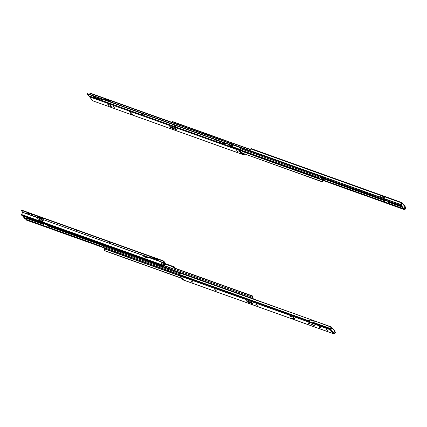 <?xml version="1.0" encoding="UTF-8"?>
<svg xmlns="http://www.w3.org/2000/svg" width="427" height="427" viewBox="0 0 427 427"><rect width="100%" height="100%" fill="white"/><g stroke="black" fill="none" stroke-linecap="round" stroke-linejoin="round"><path stroke-width="0.64" d="M381.37 197.199L380.099 196.612L381.37 197.199M384.145 197.418L383.633 197.455L384.033 197.637M385.149 199.195L385.709 199.639L385.778 199.361M385.063 199.361L385.736 199.719L385.085 199.318M384.177 197.434L383.745 197.407M401.967 202.665L385.085 196.682L384.711 196.847A1.34 0.699 109.7 0 0 383.814 198.438L250.297 150.875L379.71 196.97A1.34 0.699 -70.3 0 1 380.606 195.379L250.67 148.879L251.044 148.713L380.975 195.214L380.606 195.379L250.67 148.879A1.34 0.699 109.7 0 0 249.854 150.042L249.907 150.517L383.809 198.454L400.558 204.432L400.772 204.053A1.34 0.699 -70.3 0 1 401.593 202.889L400.772 204.053L401.855 202.772L384.711 196.847L385.448 196.66A1.345 0.705 109.7 0 0 385.432 196.655A1.345 0.705 109.7 0 0 385.085 196.682L401.94 202.718L401.593 202.889L384.711 196.847L383.862 198.117M380.564 195.876L380.932 195.71A0.806 0.422 -70.3 0 1 381.124 195.689L384.583 196.922L381.124 195.689L381.343 195.192L385.41 196.65L380.975 195.214A1.345 0.705 -70.3 0 1 381.322 195.187A1.345 0.705 -70.3 0 1 381.343 195.192L380.564 195.876A0.801 0.422 -70.3 0 0 380.025 196.826L380.564 195.876M323.319 177.808L363.51 192.193L323.319 177.808M364.076 192.396L400.409 205.398L364.076 192.396M384.359 200.082L324.226 178.566L384.359 200.082L384.311 200.658L323.821 179.014L384.311 200.658A0.801 0.422 -70.3 0 1 383.772 201.608L323.356 180.098L404.081 208.99L404.038 209.481L323.159 180.536L404.038 209.481L404.081 208.99L404.625 209.07L387.876 203.081A0.801 0.422 109.7 0 0 388.415 202.126L388.463 201.555A0.806 0.422 109.7 0 0 388.447 201.266L384.343 199.799A0.806 0.422 -70.3 0 1 384.359 200.082L383.761 201.613L387.865 203.081L388.415 202.126L401.524 206.817L388.415 202.126L388.463 201.555L400.878 205.995L384.359 200.082M404.897 207.218L405.287 208.168L404.62 207.928L405.287 208.168L404.983 209.427L405.543 208.419L405.65 207.618L405.282 208.264A0.801 0.422 -70.3 0 1 405.031 208.878L404.945 208.963M384.038 201.875L384.626 200.514A1.34 0.699 -70.3 0 1 384.145 201.752M384.679 199.916A1.345 0.705 -70.3 0 1 384.679 199.943L384.679 199.644M405.207 206.78L405.639 207.442L405.234 207.917L404.967 207.33L405.25 206.823L405.591 207.287L405.282 208.264L405.639 207.442L405.613 208.024A1.34 0.699 -70.3 0 1 404.983 209.427L404.7 209.561L405.031 208.878M385.432 196.655L402.031 202.665M381.322 195.187L251.391 148.681A1.345 0.705 109.7 0 0 251.044 148.713L380.975 195.214L380.147 195.785L379.704 196.986L383.846 198.192M400.606 204.384A0.673 0.512 -114.2 0 0 400.782 204.352L401.124 203.892A0.801 0.422 -70.3 0 1 401.487 203.417L401.962 202.692M384.54 196.954L381.001 195.683L384.54 196.954M251.578 148.82L250.425 149.044L249.907 150.517A0.673 0.512 65.8 0 0 250.297 150.875L400.136 204.501A0.673 0.512 65.8 0 0 400.558 204.432L400.878 204.287A0.673 0.512 -114.2 0 1 400.782 204.352L400.462 204.496M365.512 192.529L365.053 191.942L365.512 192.529L363.847 192.374L363.382 191.782L365.032 191.936L363.11 191.686L363.847 192.374L365.512 192.529M385.811 199.574L385.069 199.398L385.736 199.713M403.91 208.675A0.673 0.352 -70.3 0 1 403.814 208.606L403.382 208.451A0.673 0.352 109.7 0 0 403.478 208.52L403.91 208.675A0.673 0.352 -70.3 0 0 404.38 208.355L405.148 206.999L402.341 203.417L401.519 204.885L401.497 205.649L403.867 208.659L404.38 208.355L405.111 206.487M402.255 202.846L402.383 203.321L401.572 204.773L401.14 204.618L401.775 203.215L401.14 204.618A0.673 0.352 109.7 0 0 401.065 205.494L401.497 205.649A0.673 0.352 -70.3 0 1 401.572 204.773L401.14 204.618L401.065 205.494L403.574 208.531M405.25 206.823L404.929 207.276M402.341 202.937L402.394 203.038A0.539 0.438 141.9 0 1 402.341 203.417L405.148 206.999A0.539 0.438 -38.1 0 0 405.196 206.625L405.122 206.497M322.663 177.461L323.447 177.739L324.451 177.413L323.447 177.739L322.7 176.789L323.447 177.739L322.663 177.461M384.054 197.648L383.659 197.541M383.659 197.562L384.006 197.856M383.953 197.829L383.665 197.605M363.318 191.323L363.11 191.686L363.574 192.278L363.11 191.686L363.318 191.323M401.439 203.455L401.738 203.562L401.439 203.455M401.065 205.494L400.259 205.206L400.723 204.378L400.259 205.206L401.065 205.494L403.382 208.451L402.576 208.162L400.259 205.206L402.576 208.162L403.382 208.451L401.065 205.494M320.698 176.506L320.981 176.159A1.34 0.699 -70.3 0 1 320.73 176.388L320.698 176.506M323.212 180.21L323.591 179.58A0.801 0.422 -70.3 0 1 324.13 178.732L324.05 178.305L323.794 178.529L323.282 179.655A1.34 0.699 -70.3 0 1 324.05 178.305L322.887 177.744L322.033 176.548L322.903 177.755L322.47 177.6M320.624 176.004L320.405 176.42M320.821 176.661A0.539 0.438 141.9 0 1 320.81 176.682L321.168 176.239L320.821 176.661L323.09 179.559L323.575 178.139L323.09 179.559L320.762 176.746M249.95 150.587L232.918 144.491L249.95 150.587M320.41 176.404A0.608 0.315 -70.3 0 1 320.597 176.036M322.903 177.755L324.237 178.545L323.591 179.58A0.608 0.315 -70.3 0 1 323.282 180.167M250.174 149.338L172.407 121.508L250.174 149.338M250.062 149.525L172.3 121.695L250.062 149.525M172.054 122.4A0.801 0.422 109.7 0 0 172.3 121.695L172.001 122.474M320.426 176.986L322.961 180.21L242.269 151.329L322.961 180.21L242.408 151.505L322.935 180.327L322.171 181.678A1.34 0.699 -70.3 0 1 322.935 180.327L320.378 177.061A1.34 0.699 -70.3 0 1 319.609 178.406L240.342 150.037L319.609 178.406L320.431 176.986M260.716 157.28L262.674 158.545L264.137 158.972L264.228 158.534M323.218 179.756A0.608 0.315 -70.3 0 1 323.255 180.29A0.608 0.315 -70.3 0 1 322.935 180.797L323.218 179.756L320.629 176.484A0.608 0.315 -70.3 0 1 320.704 176.543L323.218 179.756M320.069 177.13A0.608 0.315 -70.3 0 1 320.618 176.479L320.069 177.13A0.801 0.422 -70.3 0 1 319.529 177.979L240.342 149.866L319.609 178.406L320.069 177.13L240.577 148.681L320.069 177.13M241.853 152.935L322.465 181.731A0.801 0.422 -70.3 0 1 322.935 180.797L322.358 181.918L241.853 152.935M264.276 158.604A1.681 0.448 29.5 0 1 264.345 158.881A1.681 0.448 29.5 0 1 263.486 158.833L262.674 158.545L262.92 158.118L262.674 158.545A1.681 0.448 29.5 0 1 260.774 157.349M263.486 158.833L263.726 158.406L263.486 158.833M111.239 106.232L110.369 105.554L111.239 106.232M110.726 105.576L111.596 106.254L110.726 105.576M108.671 105.314L109.029 105.336L108.842 105.047L108.159 104.658L109.034 105.336L108.671 105.314L107.801 104.636L108.671 105.314M114.356 107.113L113.091 106.52L113.902 107.198L114.409 107.273L114.206 106.963L113.091 106.52L114.356 107.113M110.566 106.553L110.006 106.115L110.566 106.553M109.163 104.759L108.602 104.327L109.163 104.759M108.832 104.337L109.392 104.775L108.832 104.337M244.265 153.971A0.801 0.422 -70.3 0 1 244.137 154.051L243.07 153.672L244.137 154.051L243.395 154.083L243.764 154.216A0.806 0.422 -70.3 0 1 243.555 154.238A0.806 0.422 -70.3 0 1 243.449 154.152L242.835 153.373L241.805 153.021L240.582 151.462L241.805 153.021L242.835 153.373L243.513 154.211L244.367 153.864M244.591 154.088A1.34 0.699 -70.3 0 1 244.095 154.547L244.676 153.95M240.839 147.827L231.957 144.502L231.45 145.404L232.315 146.13L229.395 144.438L231.45 145.404L231.957 144.502L229.641 143.472L232.427 144.812L232.934 144.465L232.742 144.139L232.341 144.732L240.839 147.774M240.657 148.559L240.438 150.309A0.806 0.422 -70.3 0 1 240.342 149.845L240.39 149.269A0.801 0.422 -70.3 0 1 240.657 148.559L240.705 148.009L240.278 148.633L240.022 149.989L110.091 103.483A1.345 0.705 109.7 0 0 110.134 104.033L106.029 102.565A1.345 0.705 -70.3 0 1 105.987 102.016L89.126 95.984L89.723 96.913L240.182 150.758A1.345 0.705 -70.3 0 1 240.022 149.989L240.075 149.413L231.445 146.322L240.075 149.413A1.34 0.699 -70.3 0 1 240.705 148.009L240.716 148.158M232.528 145.623A1.34 0.699 109.7 0 0 232.315 146.13L232.528 145.623L232.315 146.13L231.914 145.714L232.427 144.812L232.784 145.175L232.427 144.812L231.914 145.714L232.272 146.077L232.822 145.223A1.34 0.699 109.7 0 0 232.528 145.623L232.784 145.175L232.528 145.623M130.721 113.545L132.445 114.164L130.721 113.545L131.18 114.137L132.909 114.756L132.445 114.164L132.909 114.756L131.18 114.137L132.503 114.239L131.18 114.137L130.721 113.545M128.997 111.351L130.726 111.965L131.19 112.557L129.461 111.938L130.785 112.039L129.461 111.938L131.19 112.557L130.726 111.965L128.997 111.351L129.461 111.938L128.997 111.351M171.659 127.87L176.474 129.765L170.736 127.71L171.659 127.87L170.928 126.936L171.659 127.87L176.474 129.765L175.561 128.596L169.818 126.541L170.736 127.71L176.474 129.765L175.561 128.596L169.818 126.541L170.736 127.71L171.659 127.87M239.371 150.993L240.791 151.537L240.182 150.758L240.791 151.537L241.047 151.089L240.438 150.309L241.047 151.089L240.791 151.537L239.28 150.971L241.122 153.33L243.721 154.713A1.345 0.705 -70.3 0 1 243.374 154.745A1.345 0.705 -70.3 0 1 243.193 154.606L92.856 100.868M239.467 150.998L241.122 153.33L242.579 153.821L242.835 153.373L242.579 153.821L243.193 154.606L109.339 106.771A1.345 0.705 -70.3 0 1 109.317 106.766L113.422 108.234A1.345 0.705 109.7 0 0 113.443 108.239L243.374 154.745M89.723 96.913L92.734 100.756L89.723 96.913L240.182 150.758L240.022 149.989L110.091 103.483L110.134 104.033L106.029 102.565L106.302 102.186L106.029 102.565L105.987 102.016L89.115 95.894L89.515 96.598M237.951 151.302L236.686 150.704L237.593 151.51L238.063 151.606L237.951 151.302L236.686 150.71L237.951 151.302M108.159 104.658L107.801 104.636L108.159 104.658M241.613 150.496L242.541 151.676L241.501 153.298L242.541 151.676L241.613 150.496M241.122 153.33L241.501 153.298L241.122 153.33M109.493 106.793L113.422 108.234M174.979 128.388L175.71 129.322L174.979 128.388M236.996 150.704L236.836 150.987L236.996 150.704M228.963 143.696L229.641 143.472A0.507 0.464 159.1 0 0 228.963 143.696L228.963 143.696M229.155 144.326L228.957 143.702A0.507 0.464 159.1 0 0 228.925 144.086L229.005 144.283M109.718 100.564L109.515 100.11L107.839 99.608L109.461 100.083L108.885 100.115L109.461 100.083L109.173 100.27L109.718 100.564M104.551 98.52L104.124 99.406L105.49 99.897L105.88 98.989L104.455 98.504L104.065 99.224L105.896 100.206M106.83 100.366L105.426 99.523L105.88 98.989L106.996 99.63M106.75 100.51L108.341 101.071L108.586 99.961L110.598 101.034L107.236 99.475L106.814 100.372L108.175 100.857L108.559 99.95L107.23 99.475L106.467 99.731L106.819 99.854L106.766 100.505M106.814 102.848L106.174 102.026L106.814 102.848M107.182 99.518L105.997 99.048L107.182 99.518M109.75 100.905L108.309 100.254M106.553 99.923L105.613 99.277L106.553 99.923M108.517 100.115L110.518 101.178L108.517 100.115M108.255 100.719L108.543 100.121L108.212 100.542L108.607 101.167L108.255 100.719M105.869 100.185L105.517 99.635L106.814 100.372M107.092 99.662L105.843 99.16M111.346 106.024L110.967 105.933A1.19 0.624 -70.3 0 1 110.86 105.629M110.844 105.389L110.967 105.933A1.19 0.624 -70.3 0 0 111.105 106.024L111.628 106.083M108.778 105.106L108.399 105.015A1.19 0.624 -70.3 0 1 108.293 104.711M108.277 104.471L108.399 105.015A1.19 0.624 -70.3 0 0 108.538 105.106L109.061 105.165M222.328 142.57L223.075 143.002L222.915 143.285L222.019 142.533L222.793 143.237L224.479 143.824L224.453 143.483L222.371 142.581L223.721 143.066L224.655 143.792L224.266 143.766L224.426 143.483L222.259 142.506M142.25 113.918L143.141 114.612L142.036 113.865L142.175 114.271L143.141 114.612L142.234 113.908M101.092 99.192L100.772 99.32L101.984 99.881L100.873 99.133L101.012 99.539L101.989 99.843L101.076 99.181M93.209 96.609L95.824 97.687L95.018 97.009L93.545 96.481L94.895 96.961L95.824 97.687L95.44 97.66L93.209 96.609M175.038 125.655L174.718 125.784L175.929 126.344L174.824 125.597L175.075 126.077L175.935 126.312L175.022 125.645M217.039 140.926L215.827 140.366L217.039 140.926M88.741 95.824L87.311 94.111L87.61 93.988L228.861 144.54L229.021 144.257L87.77 93.71L229.021 144.257L231.108 146.429L231.599 145.676L231.124 146.44L229.021 144.257L228.861 144.54L230.948 146.712L88.619 95.776L87.273 94.052L87.61 93.988L228.861 144.54L231.023 146.765L231.733 145.815L231.007 146.76L88.752 95.824M89.499 94.33L90.044 93.364L104.423 98.514L90.044 93.364L90.332 93.15L89.499 94.33M106.286 99.176L107.124 99.48L106.286 99.176M232.619 144.086L232.373 144.305L109.659 100.388L232.373 144.305L232.192 144.625L232.683 144.096L90.412 93.203M87.268 93.972L87.77 93.71L87.61 93.988L87.77 93.71L87.428 93.684M98.648 98.632L97.415 97.698L97.778 98.562L98.738 98.818L97.185 97.655L97.537 98.338L97.094 97.692L98.696 98.754L97.537 98.338L97.698 98.055L98.589 98.616M95.712 97.415L93.433 96.401M220.615 142.282L219.382 141.348L219.745 142.212L220.706 142.469L219.152 141.305L219.505 141.988L219.062 141.342L220.663 142.404L219.505 141.988L219.665 141.705L220.556 142.266M141.881 113.897L142.042 113.619M93.502 96.465L94.25 96.897L94.089 97.18L94.25 96.897L95.6 97.383L95.44 97.66L95.643 97.393M222.915 143.285L223.075 143.002L224.426 143.483L224.266 143.766L222.915 143.285M232.934 144.465L232.774 144.748M311.464 324.2L312.265 324.707L311.368 324.194L311.795 324.739L312.505 324.84L311.641 324.253L312.516 324.926L312.153 324.904L312.463 324.76L311.443 324.178M314.026 325.118L314.832 325.625L313.936 325.112L314.363 325.657L315.073 325.758L314.208 325.171L315.078 325.844L314.72 325.822L315.03 325.678L314.01 325.096M193.063 282.05L191.584 281.382L192.39 282.055L191.584 281.382L193.063 282.05M216.211 290.333L214.728 289.661L215.405 290.28L215.875 290.467L215.112 289.687L216.211 290.333M257.369 305.065L257.038 305.198L257.203 304.899L255.981 304.355L256.696 305.07L257.385 305.246L257.219 304.915L256.819 305.118L255.885 304.398L257.369 305.065M294.913 318.499L293.429 317.827L294.235 318.505L293.429 317.832L294.913 318.499M308.524 323.372L309.74 323.805L309.111 323.346L308.646 323.18L308.673 323.522L309.788 323.965L308.524 323.372M313.797 325.753L314.277 326.159L313.792 325.753M314.048 326.143L313.487 325.71L314.048 326.143M312.26 324.589L311.705 324.274L312.297 324.589M314.827 325.507L314.272 325.193L314.864 325.507M289.97 315.729L291.7 316.348L289.97 315.729L290.435 316.322L292.164 316.935L291.7 316.348L292.164 316.935L290.435 316.322L289.97 315.729M293.883 319.134L292.153 318.515L292.356 318.163L292.153 318.515L291.689 317.923L293.418 318.542L291.689 317.923L292.153 318.515L293.883 319.134L292.676 318.275L293.883 319.134M309.799 321.75A0.806 0.422 -70.3 0 1 309.783 321.467L309.837 320.89A0.801 0.422 -70.3 0 1 310.37 319.94L314.101 321.264L310.381 319.935L310.424 319.439L181.032 273.04L314.518 320.912A1.34 0.699 109.7 0 0 313.621 322.502L330.498 328.544L330.466 328.95L331.133 327.141L330.498 328.544A1.34 0.699 -70.3 0 1 331.133 327.141L314.518 320.912L313.621 322.502L330.498 328.544L330.429 329.11L313.573 323.079A1.345 0.705 109.7 0 0 313.615 323.623L309.511 322.155A1.345 0.705 -70.3 0 1 309.468 321.611L179.532 275.105L179.58 274.534L309.516 321.035A1.34 0.699 -70.3 0 1 310.413 319.444L180.215 273.131A1.34 0.699 109.7 0 0 179.58 274.534L309.516 321.035L309.468 321.611L179.532 275.105A1.345 0.705 109.7 0 0 179.692 275.879L330.146 329.724L330.429 329.11L313.573 323.079L313.621 322.502L313.615 323.623L309.511 322.155L309.799 321.75L313.567 323.1L309.799 321.75L310.424 319.439L309.618 320.533L309.463 321.905L309.799 321.75M330.402 329.27L330.834 329.521L330.402 329.27M330.434 329.1L330.829 328.304A0.801 0.422 -70.3 0 1 331.085 327.69L331.144 327.29M333.332 333.706L333.898 333.241L333.444 333.743L333.983 333.85L334.341 333.22L333.749 333.193L334.624 333.151L334.522 333.679A1.34 0.699 -70.3 0 0 335.339 332.516L335.334 332.158L334.987 332.676L334.971 332.185L334.426 331.992L334.971 332.185A0.673 0.512 65.8 0 0 334.581 331.827L334.896 331.683A0.673 0.512 -114.2 0 1 335.286 332.041L334.533 331.811L334.987 332.676A0.801 0.422 -70.3 0 1 334.624 333.151L334.133 333.839L334.768 333.514L335.339 332.516L334.56 333.183L333.893 332.943L334.56 333.183L334.133 333.839L333.332 333.706L182.703 279.722A1.345 0.705 109.7 0 0 182.884 279.861L312.82 326.367A1.345 0.705 -70.3 0 1 312.82 326.367A1.345 0.705 -70.3 0 1 312.799 326.356L316.903 327.824A1.345 0.705 109.7 0 0 316.925 327.835L317.08 327.856M183.402 279.343L181.758 277.155L180.301 276.659L179.692 275.879L330.146 329.724L333.156 333.572L183.076 279.882M253.062 303.944L247.324 301.889L248.119 301.627L252.469 303.186L248.119 301.627L248.551 301.489L247.324 301.889L253.062 303.944L252.143 302.775L246.406 300.72L252.143 302.775L253.062 303.944M182.345 278.495L182.089 278.943L182.703 279.722L182.089 278.943L183.605 279.514L182.089 278.943L182.345 278.495L182.889 278.698L182.345 278.495M331.267 326.906L181.16 273.077L179.98 273.403L179.553 275.554L180.301 276.659L181.678 277.118M320.463 327.6L319.199 327.007L319.978 327.749L320.581 327.909L320.463 327.6L319.199 327.007L320.463 327.6M326.639 329.9L327.904 330.493L327.13 329.751L326.527 329.591L326.639 329.9L326.799 329.617L326.639 329.9L327.904 330.487L326.639 329.9M246.406 300.72L247.324 301.889L246.406 300.72M330.455 329.377L331.304 328.059L331.736 328.214L330.968 329.569L333.77 333.151L334.683 331.085L332.243 327.909L330.744 329.799L330.834 329.521L330.402 329.366L330.834 329.521L330.413 329.874L330.071 329.495M183.364 279.263L181.614 277.064M333.156 333.572L334.538 331.8A0.673 0.352 -70.3 0 0 334.613 330.92L332.297 327.963A0.673 0.352 -70.3 0 0 332.206 327.893A0.673 0.352 -70.3 0 0 331.736 328.214L331.304 328.059L330.519 329.361M333.177 333.524L333.45 333.434A0.539 0.438 -38.1 0 0 333.77 333.151L330.968 329.569A0.539 0.438 141.9 0 1 330.647 329.852L330.204 329.772L333.188 333.519M330.098 329.468L330.365 329.222M330.776 328.507L330.429 329.11M331.864 327.808A0.673 0.352 109.7 0 0 331.774 327.739A0.673 0.352 109.7 0 0 331.304 328.059L331.864 327.808M312.975 326.388L333.391 333.727M290.632 315.964L290.435 316.322L290.632 315.964M290.952 316.081L292.164 316.935L290.952 316.081M294.561 318.2L294.363 318.553L294.561 318.2M257.022 304.766L256.819 305.118L257.022 304.766M215.859 290.034L215.662 290.387L215.859 290.034M192.716 281.751L192.513 282.108L192.716 281.751M331.176 327.562L331.656 327.733L331.176 327.562M179.58 275.666L104.989 248.973L104.337 248.135L104.989 248.973L179.58 275.666M102.096 245.893L179.81 273.707L102.096 245.893L101.642 246.689A0.801 0.422 109.7 0 0 102.096 245.893A0.608 0.315 109.7 0 1 102.645 245.242A0.608 0.315 109.7 0 1 102.731 245.306L102.096 245.893M179.57 274.662L101.573 246.747L179.57 274.662M101.615 246.95A0.336 0.272 141.9 0 0 101.717 247.025L179.553 274.881L101.573 246.747A0.336 0.272 141.9 0 0 101.615 246.95L101.797 247.18M104.957 249.085L104.957 249.085A1.34 0.699 109.7 0 0 104.289 250.073L104.466 250.537L182.788 278.564L104.466 250.537L104.289 250.073L104.957 249.085L179.644 275.815L104.957 249.085M104.503 250.58A0.336 0.272 -38.1 0 0 104.658 250.777L182.302 278.564L104.53 250.67M252.955 298.772L252.17 297.614L252.955 298.772M102.918 244.575A0.608 0.315 109.7 0 0 102.992 244.895L103.937 245.701L102.992 244.895L251.882 298.179A0.608 0.315 -70.3 0 1 251.845 297.646A0.608 0.315 -70.3 0 1 252.165 297.144L172.449 268.61L252.165 297.144L252.619 296.349A0.801 0.422 -70.3 0 1 252.165 297.144L251.882 298.179L102.992 244.895L102.923 244.522M173.202 267.777L252.624 296.199L252.843 296.626A1.34 0.699 -70.3 0 1 252.17 297.614L252.843 296.626L252.624 296.199L173.202 267.777M252.581 295.996A0.336 0.272 141.9 0 0 252.474 295.922L173.357 267.606L252.624 296.199A0.336 0.272 141.9 0 0 252.581 295.996L252.779 296.253M255.223 299.434L252.795 298.564L255.223 299.434M164 265.53L172.497 268.572L172.705 268.193A1.34 0.699 -70.3 0 1 173.527 267.03L164.512 263.71L164.005 264.612L164.87 265.338L161.785 263.737L164.08 264.815L161.63 263.486L161.518 262.915A0.507 0.464 159.1 0 0 161.481 263.294L161.561 263.491A0.507 0.464 -20.9 0 0 161.785 263.737L164.47 264.921L164.005 264.612L164.512 263.71L162.196 262.68L164.982 264.019L165.196 262.931L164.897 263.939L173.527 267.03L173.896 266.864L172.188 268.663L163.973 265.738L172.07 268.636A0.673 0.512 65.8 0 0 172.497 268.572L164 265.53M148.046 257.908L144.032 256.472L148.046 257.908M165.084 264.831A1.34 0.699 109.7 0 0 164.87 265.338L165.084 264.831L164.87 265.338L164.47 264.921L164.982 264.019L165.34 264.382L164.982 264.019L164.47 264.921L164.827 265.284L165.084 264.831A1.34 0.699 109.7 0 1 165.377 264.436L165.084 264.831M173.063 268.033A0.801 0.422 -70.3 0 1 173.485 267.526L173.853 267.361A0.806 0.422 -70.3 0 1 174.061 267.345A0.806 0.422 -70.3 0 1 174.173 267.425L174.691 268.087L174.035 267.334L173.063 268.033M144.177 256.227L148.185 257.662L144.177 256.227M165.035 263.694L173.896 266.864A1.345 0.705 -70.3 0 1 174.243 266.838A1.345 0.705 -70.3 0 1 174.429 266.971L175.043 267.756L174.195 266.822L165.035 263.694M172.721 268.487L172.812 268.428A0.673 0.512 -114.2 0 1 172.716 268.492L172.401 268.631M43.559 223.599A1.345 0.705 -70.3 0 1 43.559 223.62L43.559 223.326M25.86 219.793L101.679 247.036L26.132 220.001L25.908 219.297L101.856 246.475L46.756 226.758A0.801 0.422 109.7 0 0 47.296 225.808L102.256 245.477L47.296 225.808L47.344 225.232L103.596 245.365L47.344 225.232A0.806 0.422 109.7 0 0 47.328 224.949L43.223 223.476A0.806 0.422 -70.3 0 1 43.239 223.764L26.81 217.882L43.239 223.764L43.191 224.34A0.801 0.422 -70.3 0 1 42.652 225.291L101.786 246.56L26.175 219.505L26.132 220.001L25.866 219.74M27.013 217.524L42.908 223.214L27.013 217.524M47.103 224.714L66.164 231.535L47.103 224.714M66.724 231.738L102.918 244.692L66.724 231.738M42.919 225.557L43.511 224.196A1.34 0.699 -70.3 0 1 43.026 225.435M26.533 218.378L43.191 224.34L26.533 218.378M25.022 218.816L22.54 215.806L24.83 218.736A0.673 0.352 109.7 0 0 24.926 218.805A0.673 0.352 109.7 0 0 25.038 218.811M175.043 267.756L174.824 268.135L175.043 267.756M25.529 218.944L24.83 218.736L25.262 218.891L22.973 215.961L25.262 218.891L22.973 215.961L25.262 218.891L26.074 219.179L27.066 217.428L26.074 219.179L25.262 218.891A0.673 0.352 -70.3 0 0 25.358 218.96L24.926 218.805M43.223 223.476L47.328 224.949L47.034 226.518L46.756 226.758L42.641 225.296L43.132 224.639L43.223 223.476M66.681 231.818L66.447 231.519L66.681 231.818M65.854 231.311L66.409 231.722L65.854 231.311M161.518 262.904L162.196 262.68A0.507 0.464 159.1 0 0 161.518 262.904M23.784 216.254L26.074 219.179L23.784 216.254M38.521 220.199L40.811 221.426L41.659 221.266L40.682 219.953L39.215 219.446L39.129 220.364L38.366 220.092L37.346 217.306L38.697 217.791L39.14 216.959L40.202 217.589M41.398 218.757L41.915 217.978L41.371 218.613L42.417 221.538L41.659 221.266L42.417 221.538L41.398 218.757L40.047 218.272L41.398 218.757M40.037 218.24L40.49 217.439L40.037 218.24M41.755 217.919L40.49 217.439L41.846 217.925M41.835 218.117L43.41 220.135L41.835 218.117M41.488 218.635L41.787 218.085L41.488 218.635L42.503 221.399L41.488 218.635M43.186 223.444L46.965 224.799L43.186 223.444M40.245 217.599L39.028 217.113L40.165 217.738M43.49 219.99L41.915 217.978L43.49 219.99M37.864 216.526L37.346 217.306L39.567 218.56L40.063 218.368L39.567 218.56L38.756 217.903L39.054 216.953L37.517 216.601L37.33 217.242L38.366 220.092M40.106 218.389L39.145 218.112L38.852 217.279L38.686 217.754L40.138 218.325M46.831 224.501L47.039 224.767L46.831 224.501M40.117 217.727L37.795 216.473M40.811 221.426L39.412 220.924L39.295 219.494L40.693 219.99L40.811 221.426L40.976 220.412L41.526 221.271L41.056 221.421L40.821 220.118L40.811 221.426M39.279 220.786L39.247 219.494L39.279 220.786M39.177 220.391L39.124 219.681L39.177 220.391M39.295 219.494L40.693 219.99L39.295 219.494M40.682 219.953L41.093 220.385L40.682 219.953M40.976 220.412L41.659 221.266L40.976 220.412M27.59 212.961L28.342 213.393L28.182 213.676L27.248 212.956L27.632 212.977L29.799 213.954L27.419 212.918L27.926 213.569L29.906 214.092L27.525 212.897M109.125 242.152L108.752 242.168L109.163 242.579L110.017 242.846L108.912 242.098L110.027 242.808L109.109 242.141M150.288 256.883L151.179 257.572L150.32 257.305L151.185 257.54L150.272 256.873M158.63 260.016L158.358 260.267L157.008 259.781L156.074 259.056L156.458 259.082L158.625 260.059L156.245 259.024L156.885 259.733L158.689 260.134L156.351 259.002M76.337 230.42L77.025 230.804L76.123 230.361L76.262 230.767L77.228 231.114L76.022 230.548L77.228 231.108L76.337 230.42M35.179 215.688L35.863 216.078L34.902 215.63L35.217 216.115L36.071 216.382L34.811 215.667L36.076 216.345L35.163 215.678M144.374 255.784L143.92 256.67L144.385 255.714M148.361 257.241L43.148 219.553L144.161 255.874L143.75 256.611L147.934 258.105L148.35 257.374L165.025 263.342L164.747 263.833L165.035 263.208L144.139 255.698L143.75 256.611L147.934 258.105L148.361 257.241M164.155 264.884L163.845 265.434L40.933 221.442L163.845 265.434L163.797 266L164.155 264.884M21.355 210.468L22.706 212.272L37.432 217.546L22.706 212.272L21.515 214.493L39.321 220.866L21.515 214.493L22.695 212.406L37.491 217.701L22.695 212.406L21.366 210.548L21.697 210.49L162.949 261.041L165.035 263.208L163.733 261.543L163.893 261.26L163.109 260.758L21.857 210.207L163.109 260.758L162.949 261.041L21.697 210.49L21.857 210.207L21.355 210.468L21.515 210.185M42.07 220.22L43.143 220.604L43.559 219.873L43.143 220.604L42.07 220.22M163.968 265.589L164.288 265.023L163.968 265.589M154.702 258.783L153.752 258.202L153.592 258.484L153.304 257.807L154.366 258.404L153.523 257.86L153.144 257.876L153.736 258.629L154.793 258.965L154.366 258.404L154.804 259.05L153.592 258.484L153.469 257.844L154.643 258.762M32.735 215.133L31.785 214.557L31.625 214.834L31.336 214.157L32.788 215.251L31.87 215.059L32.826 215.315L31.555 214.21L31.182 214.226L31.625 214.834L31.502 214.194L32.676 215.112M21.462 215.064L163.797 266L163.984 266.331L163.648 266.304L22.396 215.758L21.462 215.064L163.941 266.186L163.957 265.717L163.989 266.325L22.396 215.758L21.462 215.064L21.515 214.493L21.462 215.064M164.144 266.048L163.989 266.325M165.196 262.931L163.893 261.26L163.733 261.543L162.949 261.041L163.109 260.758L165.196 262.931M156.415 259.066L157.168 259.499L157.008 259.781L157.168 259.499L158.556 259.995M29.693 213.879L29.532 214.162L28.182 213.676L28.342 213.393L29.693 213.879M383.633 197.455L384.428 197.904M402.325 202.921L405.143 206.524M380.356 196.158L380.099 196.612M320.618 176.479L240.828 147.923M240.796 148.302L240.839 147.806M89.622 96.902L92.44 100.505M113.091 106.52L113.347 106.072M236.686 150.71L236.937 150.256M104.535 98.509L105.885 98.995M107.967 99.571L107.065 99.624M110.497 105.442L111.105 106.024M108.864 104.978L109.104 104.556M107.935 104.524L108.538 105.106M221.987 142.559L222.141 142.276M93.155 96.454L93.316 96.171M88.677 95.819L105.357 101.791M210.148 139.293L109.542 103.286M231.007 146.76L214.333 140.787M90.353 93.155L232.683 144.096M219.062 141.342L219.222 141.059M215.827 140.366L215.987 140.083M174.67 125.634L174.83 125.351M97.094 97.692L97.255 97.409M100.724 99.171L100.884 98.888M308.47 323.212L308.726 322.764M181.592 277.038L183.429 279.386M330.765 328.534L330.402 329.174M331.774 327.739L332.206 327.893M326.49 329.617L326.746 329.169M319.199 327.007L319.455 326.559M293.429 317.832L293.685 317.378M255.885 304.398L256.141 303.944M214.728 289.666L214.984 289.212M191.584 281.382L191.835 280.929M180.338 273.045L102.645 245.242M103.633 245.21L103.889 244.762M103.382 245.087L103.83 245.664M174.243 266.832L165.11 263.566M148.26 257.534L144.246 256.099M25.86 219.761L25.903 219.264M31.347 213.906L31.187 214.189M34.971 215.384L34.811 215.667M76.129 230.116L75.969 230.399M156.234 258.778L156.074 259.056M153.314 257.556L153.154 257.839M150.08 256.579L149.92 256.862M108.917 241.847L108.757 242.13M27.408 212.673L27.248 212.956"/></g></svg>
